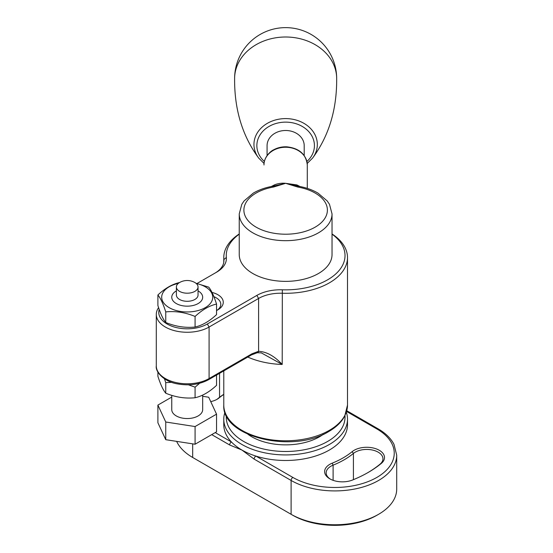 <?xml version="1.0" encoding="UTF-8"?>
<svg xmlns="http://www.w3.org/2000/svg" width="553" height="553" viewBox="0 0 553 553"><rect width="100%" height="100%" fill="white"/><g stroke="black" fill="none" stroke-linecap="round" stroke-linejoin="round"><path stroke-width="0.83" d="M226.315 415.586A59.385 34.286 0 0 0 261.631 448.552A59.385 34.286 0 0 0 327.632 441.439A59.385 34.286 0 0 0 344.961 415.586M346.323 412.275A61.86 35.717 180 0 1 347.498 419.215A61.86 35.717 180 0 1 329.381 444.467A61.86 35.717 180 0 1 261.97 452.209A61.86 35.717 180 0 1 223.778 419.215A61.86 35.717 180 0 1 224.96 412.275M352.15 451.656A17.786 10.265 180 0 1 354.141 450.287A17.786 10.265 180 0 1 378.148 449.679A17.786 10.265 180 0 1 381.287 463.435A116.766 67.411 180 0 1 368.208 472.435A116.766 67.411 180 0 1 352.614 479.99A17.786 10.265 180 0 1 329.837 478.843A17.786 10.265 180 0 1 329.837 464.32A17.786 10.265 180 0 1 332.208 463.172A81.194 46.874 0 0 0 343.054 457.919A81.194 46.874 0 0 0 352.15 451.656L353.415 453.432A82.736 47.772 180 0 1 344.146 459.813A82.736 47.772 180 0 1 333.1 465.163A16.237 9.373 0 0 0 330.929 466.214A16.237 9.373 0 0 0 326.173 472.843A16.237 9.373 0 0 0 330.404 479.154M367.655 472.753A115.218 66.519 0 0 0 380.022 464.188A16.237 9.373 0 0 0 382.959 458.81A16.237 9.373 0 0 0 372.929 450.149A16.237 9.373 0 0 0 355.233 452.181A16.237 9.373 0 0 0 353.415 453.432L353.415 479.665M347.498 419.215L347.498 424.773A61.86 35.717 180 0 1 329.381 450.024A61.86 35.717 180 0 1 255.894 456.087A61.86 35.717 180 0 1 241.896 450.024A61.86 35.717 180 0 1 231.396 441.944A61.86 35.717 180 0 1 223.778 424.773L223.778 419.215M378.591 514.297L378.591 514.297A61.86 35.717 0 0 0 396.708 489.046L396.708 455.202A61.86 35.717 180 0 1 378.591 480.453A61.86 35.717 180 0 1 291.106 480.453L291.106 514.297A61.86 35.717 0 0 0 378.591 514.297L376.842 515.306A59.385 34.286 180 0 1 292.855 515.306L194.435 458.485A59.385 34.286 180 0 1 194.393 458.458M223.778 394.407A81.194 46.874 0 0 0 219.133 397.884A17.786 10.265 180 0 1 217.135 399.252A17.786 10.265 180 0 1 210.728 401.623M176.635 441.37A61.86 35.717 0 0 0 192.686 457.476L192.686 443.852M254.145 459.114A2.475 1.431 -60 0 1 255.894 456.087L292.855 477.426A2.475 1.431 -60 0 0 291.106 480.453L254.145 459.114L241.896 450.024L229.647 444.971A2.475 1.431 -60 0 1 231.396 441.944L215.214 432.598M216.569 399.57A16.237 9.373 0 0 0 217.861 398.637A82.736 47.772 180 0 1 223.778 394.31M159.216 309.459A28.459 16.431 0 0 0 174.022 326.941A28.459 16.431 0 0 0 207.34 324.003L256.855 295.413A33.408 19.286 180 0 1 282.334 289.8A59.385 34.286 0 0 0 327.632 279.804A59.385 34.286 0 0 0 332.035 234.161M332.035 233.96A61.86 35.717 180 0 1 347.498 257.58A61.86 35.717 180 0 1 329.381 282.839A61.86 35.717 180 0 1 282.196 293.242A30.933 17.855 0 0 0 258.604 298.447L209.089 327.03A30.933 17.855 180 0 1 175.384 330.901A30.933 17.855 180 0 1 156.292 314.408A30.933 17.855 180 0 1 158.587 307.648M239.242 234.161A59.385 34.286 0 0 0 226.343 257.47A33.408 19.286 180 0 1 216.61 272.18L197.027 283.489M214.896 273.175A30.933 17.855 0 0 0 223.924 260.567A30.933 17.855 0 0 0 223.875 259.571A61.86 35.717 180 0 1 223.778 257.58A61.86 35.717 180 0 1 239.242 233.96M212.02 292.433A18.56 10.714 180 0 1 217.841 309.86L216.541 310.606A16.085 9.283 0 0 0 220.799 304.302A16.085 9.283 0 0 0 213.914 296.685M261.472 352.911L257.256 352.731L251.477 354.915A2.475 1.431 -120 0 0 251.995 353.782L258.604 351.3C266.677 351.763 274.544 356.146 282.196 364.462L261.32 352.876M257.256 352.731A2.475 1.825 -99.3 0 0 258.604 351.3L258.604 298.447L256.855 295.413M304.198 155.566L304.198 145.639A18.56 15.152 180 0 0 291.362 131.227A18.56 15.152 180 0 0 267.078 145.639L267.078 155.566M307.288 164.981L307.288 188.386M263.988 164.925C263.726 157.964 269.774 151.487 273.77 149.752C277.724 147.623 282.037 146.649 286.717 146.815C299.214 148.197 306.072 154.232 307.288 164.925A21.65 17.675 180 0 0 285.638 147.243A21.65 17.675 180 0 0 263.988 164.925L263.988 164.981M271.35 186.506L274.364 184.93C277.862 183.472 281.615 182.932 285.638 183.32L296.913 184.93L299.933 186.506M296.913 184.93A6.187 2.71 -69.3 0 0 297.417 186.022M295.074 185.386L285.638 183.32L272.788 186.243A4.638 1.092 -99.9 0 1 273.583 187.025A41.758 24.111 0 0 0 243.887 210.105A41.758 24.111 0 0 0 285.638 234.209A41.758 24.111 0 0 0 327.397 210.105A41.758 24.111 0 0 0 297.694 187.025A4.638 1.092 -80.1 0 1 298.489 186.243L295.074 185.386M273.866 186.022A6.187 2.71 69.3 0 0 274.364 184.93M297.694 187.025L285.638 183.32L273.583 187.025M239.242 213.893A46.397 26.786 180 0 0 285.638 240.679A46.397 26.786 180 0 0 332.035 213.893L332.035 254.58A46.397 26.786 180 0 1 285.638 281.366A46.397 26.786 180 0 1 239.242 254.58L239.242 213.893L241.792 204.334L244.053 200.953L253.267 193.135C258.859 189.838 265.371 187.543 272.788 186.243M258.666 158.047A31.687 25.873 180 0 1 267.707 123.139A31.687 25.873 180 0 1 307.489 125.731A31.687 25.873 180 0 1 312.618 158.047C329.083 135.72 337.095 108.893 336.659 77.558A51.035 41.669 180 0 0 327.722 55.093A51.035 41.669 180 0 0 256.765 44.316A51.035 41.669 180 0 0 234.624 77.558C234.182 108.893 242.2 135.72 258.666 158.047L264.058 163.446M179.566 291.369A10.825 6.249 180 0 1 176.393 286.952A10.825 6.249 180 0 1 179.566 282.535A10.825 6.249 180 0 1 179.725 282.445A15.463 15.463 0 0 1 194.718 282.445A10.825 6.249 180 0 1 194.877 282.535A10.825 6.249 180 0 1 198.043 286.952A10.825 6.249 180 0 1 194.877 291.369A10.825 6.249 180 0 1 179.566 291.369M198.043 286.952L198.043 295.046A10.825 6.249 180 0 1 191.366 300.818A10.825 6.249 180 0 1 179.566 299.463A10.825 6.249 180 0 1 176.393 295.046L176.393 286.952M198.154 290.919A15.463 8.931 180 0 1 202.681 297.231A15.463 8.931 180 0 1 193.135 305.484A15.463 8.931 180 0 1 176.283 303.549A15.463 8.931 180 0 1 171.755 297.231A15.463 8.931 180 0 1 176.393 290.857A15.463 8.931 0 0 0 171.755 297.231A15.463 8.931 0 0 0 176.283 303.549A15.463 8.931 0 0 0 193.135 305.484A15.463 8.931 0 0 0 202.681 297.231A15.463 8.931 0 0 0 198.154 290.919A15.463 8.931 0 0 0 198.043 290.857A15.463 8.931 180 0 1 198.154 290.919M202.681 395.098L202.681 409.614A15.463 8.931 180 0 1 193.135 417.868A15.463 8.931 180 0 1 176.283 415.932A15.463 8.931 180 0 1 171.755 409.614L171.755 395.354M202.681 396.294L208.688 397.22L216.541 414.156L195.078 426.55L165.755 422.008L157.895 405.079L171.755 397.082M216.541 414.156L216.541 431.831L195.078 444.225L165.755 439.69L165.755 422.008M195.078 444.225L195.078 426.55M165.755 439.69L157.895 422.762L157.895 405.079M196.17 283.433A25.521 14.731 180 0 1 205.26 286.813A25.521 14.731 180 0 1 205.26 307.648A25.521 14.731 180 0 1 169.177 307.648A25.521 14.731 180 0 1 178.266 283.433M165.755 311.906C175.501 310.897 185.276 312.41 195.078 316.447C202.211 309.811 209.366 305.678 216.541 304.053L216.541 314.643C209.366 321.3 202.211 325.434 195.078 327.03C185.324 328.047 175.55 326.533 165.755 322.496L165.755 311.906C163.142 303.763 160.522 298.115 157.895 294.977L157.895 305.567C160.508 313.717 163.128 319.358 165.755 322.496M195.969 283.274L208.688 287.118C211.301 290.228 213.914 295.876 216.541 304.053M195.078 316.447L195.078 327.03M157.895 294.977C165.029 288.341 172.183 284.214 179.366 282.583M216.541 375.086L216.541 385.351C209.366 392.015 202.211 396.148 195.078 397.745C185.324 398.754 175.55 397.248 165.755 393.211L165.755 382.621L171.72 382.33M188.428 384.812L195.078 387.155L199.64 383.27M195.078 387.155L195.078 397.745M157.895 372.031L157.895 376.282C160.508 384.432 163.128 390.072 165.755 393.211M165.755 382.621L164.462 378.826M323.346 434.285A47.945 27.678 180 0 1 319.537 436.766A47.945 27.678 180 0 1 247.931 434.285M292.855 477.426A59.385 34.286 0 0 0 376.842 477.426A59.385 34.286 0 0 0 376.842 428.934L346.579 411.46M229.647 444.971L211.716 434.617M332.208 463.172L333.1 465.163L333.1 480.329M219.555 373.351L219.555 397.289M346.772 410.741L378.079 428.817A2.475 1.431 120 0 0 376.842 428.934M381.287 463.435L380.022 464.188M219.133 397.884L217.861 398.637M223.875 261.555L223.875 259.571L226.343 257.47M329.381 430.324A61.86 35.717 0 0 0 347.498 405.072L344.74 416.022C341.56 422.036 336.265 427.179 328.869 431.458C293.512 453.868 221.629 437.375 223.778 405.072A61.86 35.717 0 0 0 261.97 438.066A61.86 35.717 0 0 0 329.381 430.324M282.334 289.8L282.196 364.462A61.86 35.717 180 0 1 247.785 357.051M207.34 324.003L209.089 327.03L209.089 378.556L251.995 353.782M156.292 314.408L156.292 365.927A30.933 17.855 0 0 0 175.384 382.427A30.933 17.855 0 0 0 209.089 378.556A2.475 1.431 -120 0 1 208.578 379.683L251.477 354.915M306.901 161.483A28.784 23.503 180 0 0 307.357 130.204A28.784 23.503 180 0 0 269.352 126.257A28.784 23.503 180 0 0 264.382 161.483M378.079 428.817C385.503 433.11 390.805 438.273 393.978 444.308L396.708 455.202M194.435 458.485L192.686 457.476M347.498 257.58L347.498 405.072M223.778 257.58L223.778 262.281M223.778 370.911L223.778 405.072M208.578 379.683C199.543 384.515 189.223 385.925 177.624 383.913C163.771 381.77 155.151 371.512 156.292 365.927M332.035 213.893L329.491 204.334L327.224 200.953L318.01 193.135C312.417 189.838 305.913 187.543 298.489 186.243M312.618 158.047L307.219 163.446M336.673 78.008A51.035 51.035 0 0 0 260.691 34.148A51.035 51.035 0 0 0 234.61 78.001"/></g></svg>

